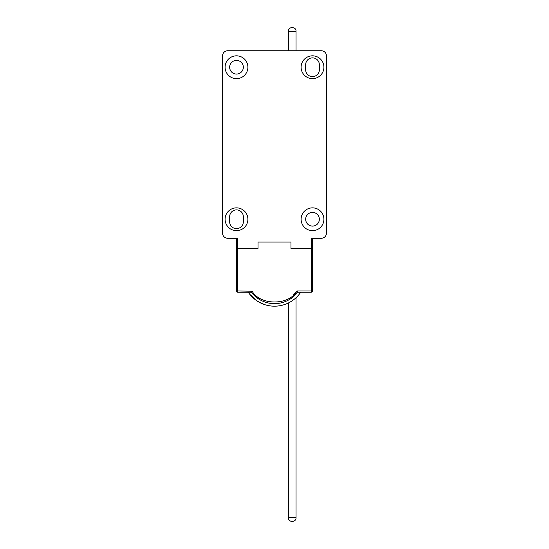 <?xml version="1.0" encoding="UTF-8"?>
<svg xmlns="http://www.w3.org/2000/svg" width="549" height="549" viewBox="0 0 549 549"><rect width="100%" height="100%" fill="white"/><g stroke="black" fill="none" stroke-linecap="round" stroke-linejoin="round"><path stroke-width="0.82" d="M296.035 50.762L296.035 31.252L288.438 31.252L288.438 50.762M288.438 302.945L288.438 517.748L296.035 517.748L296.035 297.723M264.364 304.51L257.577 301.271L249.85 294.388M236.495 207.858A11.405 11.405 0 0 1 247.894 219.264A11.405 11.405 0 0 1 236.495 230.662A11.405 11.405 0 0 1 225.09 219.264A11.405 11.405 0 0 1 236.495 207.858M236.495 55.826A11.405 11.405 0 0 1 247.894 67.232A11.405 11.405 0 0 1 236.495 78.631A11.405 11.405 0 0 1 225.09 67.232A11.405 11.405 0 0 1 236.495 55.826M312.505 207.858A11.405 11.405 0 0 1 323.91 219.264A11.405 11.405 0 0 1 312.505 230.662A11.405 11.405 0 0 1 301.106 219.264A11.405 11.405 0 0 1 312.505 207.858M312.505 55.826A11.405 11.405 0 0 1 323.91 67.232A11.405 11.405 0 0 1 312.505 78.631A11.405 11.405 0 0 1 301.106 67.232A11.405 11.405 0 0 1 312.505 55.826M243.331 216.731A6.842 6.842 0 0 0 236.495 209.89A6.842 6.842 0 0 0 229.654 216.731L229.654 221.796A6.842 6.842 0 0 0 236.495 228.638A6.842 6.842 0 0 0 243.331 221.796L243.331 216.731M236.495 60.39A6.842 6.842 0 0 0 229.654 67.232A6.842 6.842 0 0 0 236.495 74.074A6.842 6.842 0 0 0 243.331 67.232A6.842 6.842 0 0 0 236.495 60.39M312.505 212.422A6.842 6.842 0 0 0 305.669 219.264A6.842 6.842 0 0 0 312.505 226.106A6.842 6.842 0 0 0 319.346 219.264A6.842 6.842 0 0 0 312.505 212.422M312.505 76.606A6.842 6.842 0 0 0 319.346 69.764L319.346 64.7A6.842 6.842 0 0 0 312.505 57.858A6.842 6.842 0 0 0 305.669 64.7L305.669 69.764A6.842 6.842 0 0 0 312.505 76.606M258.03 248.402L237.758 248.402L258.03 248.402L258.03 242.068L258.03 248.402M290.97 242.068L258.03 242.068L290.97 242.068L290.97 248.402L290.97 242.068M252.204 291.224L237.758 290.97L237.758 238.266L227.622 238.266A5.065 5.065 0 0 1 222.558 233.201L222.558 55.826A5.065 5.065 0 0 1 227.622 50.762L321.378 50.762A5.065 5.065 0 0 1 326.442 55.826L326.442 233.201A5.065 5.065 0 0 1 321.378 238.266L311.242 238.266L311.242 248.402L312.505 248.402L312.505 290.97L312.505 238.266L312.505 248.402L290.97 248.402L311.242 248.402L311.242 290.97L296.988 290.97C289.11 305.656 259.89 305.656 252.012 290.97L251.38 292.24L237.758 292.24A1.27 1.27 0 0 1 236.495 290.97L236.495 248.402L237.758 248.402L236.495 248.402L236.495 238.266M300.742 292.24A31.67 31.67 0 0 1 248.258 292.24M311.242 292.24L297.62 292.24L311.242 292.24L311.242 290.97L312.505 290.97A1.27 1.27 0 0 1 311.242 292.24A1.27 1.27 0 0 0 312.505 290.97M297.62 292.24A29.138 29.138 0 0 1 274.5 303.638A29.138 29.138 0 0 0 297.62 292.24L296.988 290.97L293.31 295.067M274.5 303.638A29.138 29.138 0 0 1 251.38 292.24A29.138 29.138 0 0 0 274.5 303.638M236.495 290.97L237.758 290.97L237.758 292.24A1.27 1.27 0 0 1 236.495 290.97L236.495 248.402M288.438 517.748C288.15 522.634 296.323 522.634 296.035 517.748M296.035 31.252C296.323 26.366 288.15 26.366 288.438 31.252"/></g></svg>
